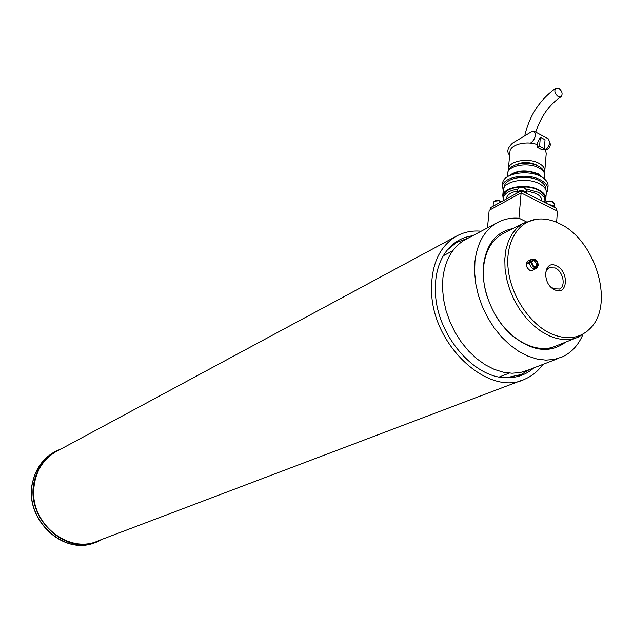 <?xml version="1.0" encoding="UTF-8"?>
<svg xmlns="http://www.w3.org/2000/svg" width="633" height="633" viewBox="0 0 633 633"><rect width="100%" height="100%" fill="white"/><g stroke="black" fill="none" stroke-linecap="round" stroke-linejoin="round"><path stroke-width="0.95" d="M527.946 261.065L527.74 261.16C525.279 264.119 525.936 267.142 529.718 270.236L532.393 270.299M559.532 223.639C551.976 219.912 544.609 218.409 537.441 219.129C518.031 221.099 505.087 242.431 508.228 269.46C511.242 296.458 530.169 324.507 551.533 333.939C567.516 340.483 580.603 338.426 590.811 327.767C614.738 303.476 595.155 239.717 559.532 223.639M587.329 331.083L578.871 336.867C569.922 340.823 559.991 340.443 549.088 335.743L541.001 331.281L533.231 325.251L526.007 317.837L519.558 309.26L514.091 299.781L509.771 289.685L506.724 279.295L505.055 268.922L504.802 258.881L505.949 249.489L508.465 241.015L512.247 233.688L517.177 227.73L523.087 223.283L535.961 219.327M554.737 289.811C567.738 296.41 569.407 271.422 556.47 265.868C543.533 259.008 541.563 284.217 554.737 289.811M550.164 286.282L553.638 288.806L559.532 288.996C566.171 286.187 563.038 271.256 555.157 267.949L549.112 267.767C546.477 269.326 545.29 272.198 545.559 276.368M565.673 342.113C549.65 353.95 531.388 351.41 510.871 334.477C492.553 317.719 481.112 288.87 483.422 265.543C486.326 244.132 496.161 231.797 512.944 228.537M523.087 223.283L501.779 234.313C491.445 240.524 485.392 251.325 483.62 266.699C482.726 276.407 483.936 286.504 487.244 296.988M496.414 316.809C511.701 341.986 538.572 354.48 556.486 345.76M467.178 238.633L464.472 240.065C452.389 247.44 445.205 260.013 442.918 277.784L442.514 288.442L443.575 299.544L446.075 310.787L449.968 321.865L455.143 332.483L461.449 342.342L468.729 351.173L476.776 358.753L485.361 364.869L494.262 369.387L503.219 372.188L512.018 373.233L520.421 372.505L528.223 370.06L558.852 358.246M556.613 222.302L557.436 211.121L521.117 192.899L518.941 218.163L526.205 221.724L519.202 218.29C510.863 217.554 503.267 219.168 496.407 223.125C484.245 230.57 477.084 243.396 474.932 261.611L474.615 272.538L475.787 283.94L478.421 295.5L482.465 306.91L487.798 317.853L494.286 328.021L501.74 337.152L509.953 344.993L518.704 351.347L527.748 356.047L536.847 358.99L545.757 360.122L554.247 359.441L562.112 356.98C571.425 352.708 578.325 345.278 582.811 334.699M521.117 192.899L489.167 210.33L487.473 227.864M541.69 200.914C541.895 198.058 539.973 195.55 535.906 193.405L526.624 190.794M517.62 190.976C511.385 192.147 507.698 194.418 506.55 197.797L506.392 198.96M544.926 199.862L544.918 199.878C545.701 196.198 543.478 192.962 538.264 190.169C526.703 183.847 505.031 187.218 503.575 195.375L503.401 197.306M544.609 202.386L544.76 201.903C545.543 198.248 543.32 195.019 538.097 192.226L526.624 189.077M517.754 189.164C509.676 190.391 504.889 193.136 503.393 197.401L503.449 200.566M545.891 197.82L546.2 193.825C547.007 189.995 544.712 186.632 539.308 183.712C527.329 177.121 504.857 180.674 503.354 189.188L503.164 191.206M544.712 202.077L545.725 199.933C546.532 196.127 544.23 192.78 538.818 189.868C526.806 183.301 504.287 186.806 502.792 195.273L503.235 199.553M545.804 189.671C546.121 186.213 543.866 183.19 539.039 180.603C527.511 174.249 505.902 177.691 504.454 185.92L504.256 187.21M547.83 188.294L547.917 187.17C548.779 183.111 546.358 179.535 540.677 176.449C528.057 169.462 504.382 173.268 502.792 182.312L502.594 184.456M546.326 193.2L547.656 190.549C548.51 186.498 546.097 182.937 540.408 179.851C527.772 172.872 504.066 176.662 502.483 185.675L503.211 190.739M541.539 176.916L537.726 174.186C527.558 170.103 518.506 170.419 510.578 175.135M544.546 178.997L544.728 176.726C545.432 173.339 543.446 170.364 538.762 167.808C528.405 162.032 508.972 165.229 507.642 172.762L507.476 174.55M543.312 178.031L538.272 173.885C526.355 169.343 516.481 170.063 508.647 176.037M544.214 172.69C543.818 170.15 541.872 167.951 538.382 166.091C528.587 160.624 510.214 163.543 508.663 170.665M537.955 165.878L536.167 164.778C529.156 161.779 522.415 161.732 515.966 164.643M544.356 172.975L544.697 172.01C545.393 168.679 543.446 165.759 538.873 163.251C528.761 157.585 509.763 160.742 508.457 168.149L508.481 170.934M537.512 147.41L539.593 146.207L544.333 148.7L542.244 149.894L537.512 147.41L537.726 144.751C527.162 140.526 511.29 144.174 510.032 150.963L509.866 152.751M509.684 154.721L509.082 154.61C506.637 151.437 507.801 147.592 512.572 143.066L531.483 131.814L534.141 131.316L535.581 134.726C535.012 138.318 533.334 141.088 530.533 143.05L530.446 143.105M545.242 150.148L547.521 147.829L549.389 144.087L549.745 142.235L548.273 138.817L534.584 131.553M539.593 146.207L540.321 137.242L536.752 144.411M545.488 150.037L545.488 150.037C547.925 149.95 549.579 148.075 550.465 144.411L549.737 142.314M558.171 96.564C554.753 93.684 553.994 90.915 555.885 88.256L558.797 88.375C562.207 91.271 562.959 94.04 561.052 96.691L558.171 96.564M521.228 192.954L521.426 190.723L490.551 207.624L490.353 209.681M556.328 210.567L556.486 208.36L521.426 190.723M544.847 170.174L546.232 153.463L545.63 150.86L544.19 148.779M544.333 148.7L545.045 139.743L540.321 137.242M551.976 206.089L553.843 207.023M549.033 204.609L553.1 205.401L554.706 207.458M492.854 206.366L494.484 205.48M492.458 206.469L497.063 204.063M524.148 192.092L526.055 193.057M516.852 193.176L516.892 192.685C518.482 190.501 521.283 190.074 525.303 191.403L526.988 193.524M517.303 192.986L518.997 192.052M103.139 538.936L98.582 541.199C66.307 557 24.204 517.802 34.491 480.415C37.679 467.573 44.547 457.968 55.103 451.614L62.287 448.314M536.214 266.897L536.499 265.733C536.42 263.004 535.249 261.168 533.002 260.234M526.189 264.349L529.449 262.782L531.949 262.632C532.931 266.398 534.624 267.624 537.013 266.311L537.552 264.816C537.338 261.959 536.088 260.345 533.793 259.981L532.021 261.73L526.197 264.103M531.277 262.307C532.44 267.039 534.529 268.606 537.552 266.991L538.216 265.132C537.955 261.587 536.404 259.593 533.556 259.142L531.348 261.405L526.26 263.447M533.445 259.158L531 259.593L529.528 261.88M531.348 261.405L532.021 261.73M529.449 262.782C530.28 267.324 532.353 269.31 535.668 268.756L537.18 267.371M533.801 367.908C526.284 374.578 517.272 377.854 506.764 377.743C473.959 378.455 436.683 334.635 435.441 292.683C434.744 276.574 438.06 263.186 445.379 252.535C452.366 242.866 461.433 237.28 472.59 235.761M468.262 238.055L456.433 242.526L447.365 249.908M57.73 450.767L55.38 452.025C42.166 460.207 34.95 472.772 33.739 489.705C31.041 524.71 69.709 554.54 98.431 540.717L521.663 380.354M481.183 231.203C471.791 230.349 463.221 232.184 455.475 236.695C438.914 247.274 430.946 265.654 431.579 291.821C432.711 346.18 489.554 397.548 525.255 378.993C532.313 375.867 538.192 371.009 542.9 364.394M506.447 377.735L521.157 374.514L529.212 369.68M554.207 206.192L554.381 203.913L551.501 201.373C548.542 200.938 546.572 201.436 545.591 202.876M546.738 201.8L551.367 201.199M551.501 201.223L553.408 202.125M501.257 201.769L499.12 200.867C496.114 200.432 494.215 200.946 493.408 202.425L493.368 202.829M494.602 201.223L499.01 200.685M499.12 200.716L501.162 201.698M526.498 192.282L526.696 190.003L523.72 187.352C520.611 186.909 518.633 187.463 517.786 189.022L517.747 189.465M519.052 187.74L523.594 187.178M523.72 187.202L525.691 188.143M55.49 451.392L53.528 452.46C42.989 458.806 36.128 468.388 32.94 481.207C22.756 518.221 64.083 557.214 96.311 542.077M559.066 289.21L559.532 288.996M452.745 250.779L443.322 255.74M509.272 373.098L499.326 376.975M576.18 337.935L546.817 349.606M464.472 240.065L496.407 223.125M506.55 197.797L506.447 198.92M503.575 195.375L503.393 197.401M503.354 189.188L502.792 195.273M504.454 185.92L504.343 187.083M502.792 182.312L502.483 185.675M507.642 172.762L507.27 176.844M510.032 150.963L508.457 168.149M524.757 135.818C529.386 115.546 539.759 99.69 555.885 88.256M509.082 154.61L509.668 154.911M535.724 132.162C540.962 116.337 549.404 104.508 561.052 96.691M492.45 206.587L492.506 206.026M516.845 193.231L516.892 192.685M545.583 202.869C546.508 201.262 548.463 200.685 551.446 201.136L554.413 203.454M493.147 205.108L493.408 202.425C494.175 200.78 496.066 200.178 499.081 200.629L501.391 201.69M517.549 191.736L517.786 189.022C518.593 187.297 520.555 186.656 523.673 187.115L526.727 189.544M55.103 451.614L53.528 452.46C42.902 458.87 35.986 468.499 32.797 481.357C22.938 517.343 61.86 555.837 94.262 542.845M532.187 270.394L535.463 268.851M527.74 261.16L531 259.593M517.841 375.788L521.157 374.514M55.38 452.025L455.475 236.695"/></g></svg>
